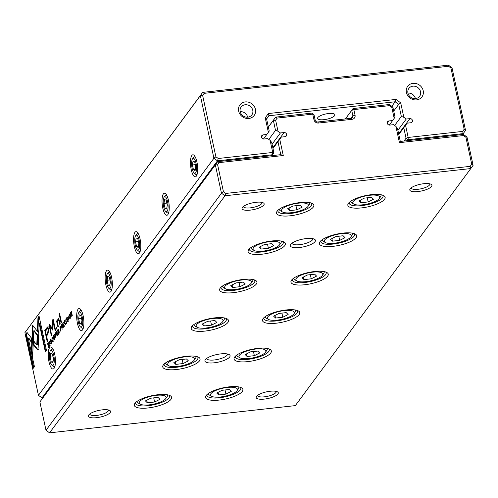 <?xml version="1.0" encoding="UTF-8"?>
<svg xmlns="http://www.w3.org/2000/svg" width="498" height="498" viewBox="0 0 498 498"><rect width="100%" height="100%" fill="white"/><g stroke="black" fill="none" stroke-linecap="round" stroke-linejoin="round"><path stroke-width="0.75" d="M466.975 137L473.1 165.33L470.791 168.554L225.028 195.776L49.563 432.843L295.326 405.615L470.791 168.554L470.193 166.357L471.731 164.216L465.898 137.261L463.532 135.549L399.433 142.652L395.916 126.405L397.497 128.484L400.292 141.426L463.414 134.435L466.975 137L465.898 137.261M214.208 362.805A12.867 3.872 -12.2 0 1 205.313 359.737A12.867 3.872 -12.2 0 1 216.686 354.564A12.867 3.872 -12.2 0 1 229.18 354.576A12.867 3.872 -12.2 0 1 226.939 359.12A12.867 3.872 -12.2 0 1 214.208 362.805M299.547 247.506A12.867 3.872 -12.2 0 1 290.658 244.431A12.867 3.872 -12.2 0 1 302.031 239.264A12.867 3.872 -12.2 0 1 314.524 239.27A12.867 3.872 -12.2 0 1 312.283 243.815A12.867 3.872 -12.2 0 1 299.547 247.506M219.357 400.056A19.08 5.739 -12.2 0 1 206.172 395.505A19.08 5.739 -12.2 0 1 223.042 387.842A19.08 5.739 -12.2 0 1 241.567 387.855A19.08 5.739 -12.2 0 1 238.237 394.59A19.08 5.739 -12.2 0 1 219.357 400.056M148.062 407.955A19.08 5.739 -12.2 0 1 134.877 403.405A19.08 5.739 -12.2 0 1 151.741 395.736A19.08 5.739 -12.2 0 1 170.266 395.754A19.08 5.739 -12.2 0 1 166.942 402.49A19.08 5.739 -12.2 0 1 148.062 407.955M247.805 361.623A19.08 5.739 -12.2 0 1 234.62 357.072A19.08 5.739 -12.2 0 1 251.484 349.403A19.08 5.739 -12.2 0 1 270.009 349.422A19.08 5.739 -12.2 0 1 266.685 356.157A19.08 5.739 -12.2 0 1 247.805 361.623M176.51 369.522A19.08 5.739 -12.2 0 1 163.325 364.972A19.08 5.739 -12.2 0 1 180.189 357.303A19.08 5.739 -12.2 0 1 198.714 357.315A19.08 5.739 -12.2 0 1 195.39 364.057A19.08 5.739 -12.2 0 1 176.51 369.522M276.253 323.19A19.08 5.739 -12.2 0 1 263.069 318.639A19.08 5.739 -12.2 0 1 279.932 310.97A19.08 5.739 -12.2 0 1 298.458 310.982A19.08 5.739 -12.2 0 1 295.133 317.724A19.08 5.739 -12.2 0 1 276.253 323.19M204.958 331.089A19.08 5.739 -12.2 0 1 191.774 326.532A19.08 5.739 -12.2 0 1 208.637 318.869A19.08 5.739 -12.2 0 1 227.163 318.882A19.08 5.739 -12.2 0 1 223.839 325.624A19.08 5.739 -12.2 0 1 204.958 331.089M304.701 284.756A19.08 5.739 -12.2 0 1 291.517 280.2A19.08 5.739 -12.2 0 1 308.38 272.537A19.08 5.739 -12.2 0 1 326.906 272.549A19.08 5.739 -12.2 0 1 323.582 279.291A19.08 5.739 -12.2 0 1 304.701 284.756M233.406 292.656A19.08 5.739 -12.2 0 1 220.222 288.099A19.08 5.739 -12.2 0 1 237.085 280.436A19.08 5.739 -12.2 0 1 255.611 280.449A19.08 5.739 -12.2 0 1 252.281 287.19A19.08 5.739 -12.2 0 1 233.406 292.656M333.15 246.323A19.08 5.739 -12.2 0 1 319.965 241.767A19.08 5.739 -12.2 0 1 336.829 234.104A19.08 5.739 -12.2 0 1 355.354 234.116A19.08 5.739 -12.2 0 1 352.03 240.858A19.08 5.739 -12.2 0 1 333.15 246.323M261.855 254.223A19.08 5.739 -12.2 0 1 248.67 249.666A19.08 5.739 -12.2 0 1 265.534 242.003A19.08 5.739 -12.2 0 1 284.059 242.016A19.08 5.739 -12.2 0 1 280.729 248.757A19.08 5.739 -12.2 0 1 261.855 254.223M361.598 207.89A19.08 5.739 -12.2 0 1 348.413 203.333A19.08 5.739 -12.2 0 1 365.277 195.67A19.08 5.739 -12.2 0 1 383.802 195.683A19.08 5.739 -12.2 0 1 380.472 202.425A19.08 5.739 -12.2 0 1 361.598 207.89M290.297 215.783A19.08 5.739 -12.2 0 1 277.112 211.233A19.08 5.739 -12.2 0 1 293.982 203.57A19.08 5.739 -12.2 0 1 312.507 203.582A19.08 5.739 -12.2 0 1 309.177 210.318A19.08 5.739 -12.2 0 1 290.297 215.783M96.587 417.679A11.311 3.399 -12.2 0 1 88.769 414.983A11.311 3.399 -12.2 0 1 98.772 410.433A11.311 3.399 -12.2 0 1 109.759 410.445A11.311 3.399 -12.2 0 1 107.786 414.442A11.311 3.399 -12.2 0 1 96.587 417.679M250.208 210.137A11.311 3.399 -12.2 0 1 242.389 207.436A11.311 3.399 -12.2 0 1 252.386 202.891A11.311 3.399 -12.2 0 1 263.374 202.898A11.311 3.399 -12.2 0 1 261.4 206.894A11.311 3.399 -12.2 0 1 250.208 210.137M264.345 399.097A11.311 3.399 -12.2 0 1 256.526 396.396A11.311 3.399 -12.2 0 1 266.53 391.851A11.311 3.399 -12.2 0 1 277.517 391.858A11.311 3.399 -12.2 0 1 275.543 395.854A11.311 3.399 -12.2 0 1 264.345 399.097M417.959 191.549A11.311 3.399 -12.2 0 1 410.14 188.854A11.311 3.399 -12.2 0 1 420.144 184.304A11.311 3.399 -12.2 0 1 431.131 184.316A11.311 3.399 -12.2 0 1 429.158 188.312A11.311 3.399 -12.2 0 1 417.959 191.549M279.745 139.272L283.262 155.519L219.157 162.622L217.62 164.763L215.341 164.882L39.877 401.942L46.003 430.272L221.467 193.212L215.341 164.882L217.651 161.657L280.766 154.666L277.971 141.731L281.302 137.106L284.987 136.695A2.216 2.004 36.5 0 0 286.313 133.632A2.216 2.004 36.5 0 0 284.09 132.561L280.405 132.966L278.009 131.242L275.519 130.383L273.346 120.342L268.36 127.077M39.877 401.942L217.651 161.657L219.157 162.622M272.985 148.466L277.971 141.731M272.966 148.367L281.302 137.106M272.07 144.233L280.405 132.966M268.827 139.421L275.519 130.383M268.347 127.002L275.655 117.123L311.935 113.102L313.97 114.571L315.178 120.155A2.216 2.004 36.5 0 0 317.724 121.991L351.271 118.269A2.216 2.004 36.5 0 0 352.92 115.972L351.713 110.388L345.4 118.922M345.351 118.929L353.032 108.552L389.312 104.53L392.872 107.101L395.045 117.142L392.623 120.535L388.938 120.946A2.216 2.004 36.5 0 0 387.612 124.008A2.216 2.004 36.5 0 0 389.834 125.079L393.52 124.674L395.916 126.405M389.268 125.066L392.623 120.535M394.179 118.368L391.802 107.356L389.43 105.644L353.848 109.585L355.055 115.169A3.99 3.604 -143.5 0 1 352.086 119.308L318.533 123.031A3.99 3.604 -143.5 0 1 313.952 119.725L312.75 114.142L277.162 118.082L275.631 120.223L278.009 131.242M217.62 164.763L223.453 191.724L225.818 193.436L470.193 166.357M275.631 120.223L273.346 120.342L275.655 117.123L277.162 118.082M46.003 430.272L49.563 432.843M225.818 193.436L225.028 195.776L221.467 193.212L223.453 191.724M391.802 107.356L392.872 107.101M389.43 105.644L389.312 104.53M353.032 108.552L351.713 110.388L353.848 109.585L353.032 108.552M311.935 113.102L312.75 114.142L313.97 114.571M283.262 155.519L280.766 154.666M471.731 164.216L473.1 165.33M400.292 141.426L399.433 142.652M463.414 134.435L463.532 135.549M411.161 187.852A9.537 2.87 167.8 0 0 411.18 187.995A9.537 2.87 167.8 0 0 418.059 189.284A9.537 2.87 167.8 0 0 429.83 183.961A9.537 2.87 167.8 0 0 429.786 183.824M257.547 395.393A9.537 2.87 167.8 0 0 257.566 395.537A9.537 2.87 167.8 0 0 264.444 396.825A9.537 2.87 167.8 0 0 276.209 391.503A9.537 2.87 167.8 0 0 276.172 391.366M243.41 206.44A9.537 2.87 167.8 0 0 243.429 206.577A9.537 2.87 167.8 0 0 250.301 207.865A9.537 2.87 167.8 0 0 262.073 202.549A9.537 2.87 167.8 0 0 262.029 202.412M89.789 413.981A9.537 2.87 167.8 0 0 89.808 414.124A9.537 2.87 167.8 0 0 96.687 415.413A9.537 2.87 167.8 0 0 108.458 410.091A9.537 2.87 167.8 0 0 108.415 409.954M277.977 210.268A17.306 5.204 167.8 0 0 277.921 211.177A17.306 5.204 167.8 0 0 290.396 213.518A17.306 5.204 167.8 0 0 311.748 203.863A17.306 5.204 167.8 0 0 311.318 203.06M298.451 203.172A13.751 4.133 167.8 0 0 284.844 207.112A13.751 4.133 167.8 0 0 282.441 211.967A13.751 4.133 167.8 0 0 295.8 211.974A13.751 4.133 167.8 0 0 307.957 206.452A13.751 4.133 167.8 0 0 298.451 203.172M300.263 205.226L292.998 206.029L287.657 208.737L289.587 210.642L296.852 209.839L302.186 207.131L300.263 205.226M309.607 202.624A15.525 4.669 -12.2 0 1 309.744 202.997A15.525 4.669 -12.2 0 1 309.283 204.603L307.957 206.452M282.441 211.967L280.474 210.835A15.525 4.669 -12.2 0 1 279.39 209.565A15.525 4.669 -12.2 0 1 279.359 209.166M289.027 208.046L289.587 210.642M295.955 205.705L296.852 209.839M349.279 202.369A17.306 5.204 167.8 0 0 349.216 203.277A17.306 5.204 167.8 0 0 361.691 205.618A17.306 5.204 167.8 0 0 383.043 195.963A17.306 5.204 167.8 0 0 382.613 195.16M249.535 248.701A17.306 5.204 167.8 0 0 249.473 249.61A17.306 5.204 167.8 0 0 261.948 251.951A17.306 5.204 167.8 0 0 283.3 242.296A17.306 5.204 167.8 0 0 282.87 241.493M320.83 240.802A17.306 5.204 167.8 0 0 320.774 241.711A17.306 5.204 167.8 0 0 333.243 244.051A17.306 5.204 167.8 0 0 354.595 234.402A17.306 5.204 167.8 0 0 354.165 233.593M221.087 287.134A17.306 5.204 167.8 0 0 221.025 288.043A17.306 5.204 167.8 0 0 233.5 290.384A17.306 5.204 167.8 0 0 254.852 280.735A17.306 5.204 167.8 0 0 254.422 279.926M292.382 279.235A17.306 5.204 167.8 0 0 292.326 280.144A17.306 5.204 167.8 0 0 304.801 282.484A17.306 5.204 167.8 0 0 326.146 272.836A17.306 5.204 167.8 0 0 325.717 272.026M192.639 325.568A17.306 5.204 167.8 0 0 192.583 326.476A17.306 5.204 167.8 0 0 205.052 328.817A17.306 5.204 167.8 0 0 226.403 319.168A17.306 5.204 167.8 0 0 225.974 318.359M263.934 317.668A17.306 5.204 167.8 0 0 263.878 318.583A17.306 5.204 167.8 0 0 276.353 320.917A17.306 5.204 167.8 0 0 297.698 311.269A17.306 5.204 167.8 0 0 297.275 310.459M164.191 364.001A17.306 5.204 167.8 0 0 164.135 364.916A17.306 5.204 167.8 0 0 176.609 367.25A17.306 5.204 167.8 0 0 197.955 357.601A17.306 5.204 167.8 0 0 197.525 356.792M235.486 356.101A17.306 5.204 167.8 0 0 235.43 357.016A17.306 5.204 167.8 0 0 247.904 359.357A17.306 5.204 167.8 0 0 269.256 349.702A17.306 5.204 167.8 0 0 268.827 348.893M135.742 402.434A17.306 5.204 167.8 0 0 135.686 403.349A17.306 5.204 167.8 0 0 148.161 405.689A17.306 5.204 167.8 0 0 169.507 396.035A17.306 5.204 167.8 0 0 169.083 395.225M207.037 394.541A17.306 5.204 167.8 0 0 206.981 395.449A17.306 5.204 167.8 0 0 219.456 397.79A17.306 5.204 167.8 0 0 240.808 388.135A17.306 5.204 167.8 0 0 240.378 387.332M369.746 195.272A13.751 4.133 167.8 0 0 356.138 199.212A13.751 4.133 167.8 0 0 353.742 204.068A13.751 4.133 167.8 0 0 367.094 204.08A13.751 4.133 167.8 0 0 379.252 198.553A13.751 4.133 167.8 0 0 369.746 195.272M371.558 197.326L364.293 198.129L358.958 200.843L360.882 202.742L368.147 201.939L373.481 199.231L371.558 197.326M380.902 194.724A15.525 4.669 -12.2 0 1 381.038 195.098A15.525 4.669 -12.2 0 1 380.578 196.704L379.252 198.553M353.742 204.068L351.769 202.935A15.525 4.669 -12.2 0 1 350.685 201.665A15.525 4.669 -12.2 0 1 350.654 201.267M270.003 241.605A13.751 4.133 167.8 0 0 256.395 245.545A13.751 4.133 167.8 0 0 253.992 250.401A13.751 4.133 167.8 0 0 267.351 250.413A13.751 4.133 167.8 0 0 279.509 244.885A13.751 4.133 167.8 0 0 270.003 241.605M271.815 243.659L264.55 244.462L259.215 247.176L261.139 249.075L268.403 248.272L273.738 245.564L271.815 243.659M281.158 241.057A15.525 4.669 -12.2 0 1 281.295 241.43A15.525 4.669 -12.2 0 1 280.835 243.036L279.509 244.885M253.992 250.401L252.025 249.268A15.525 4.669 -12.2 0 1 250.942 247.998A15.525 4.669 -12.2 0 1 250.911 247.599M341.298 233.705A13.751 4.133 167.8 0 0 327.69 237.646A13.751 4.133 167.8 0 0 325.294 242.501A13.751 4.133 167.8 0 0 338.646 242.514A13.751 4.133 167.8 0 0 350.804 236.986A13.751 4.133 167.8 0 0 341.298 233.705M343.11 235.759L335.845 236.569L330.51 239.277L332.434 241.175L339.698 240.372L345.039 237.664L343.11 235.759M352.453 233.164A15.525 4.669 -12.2 0 1 352.59 233.537A15.525 4.669 -12.2 0 1 352.13 235.143L350.804 236.986M325.294 242.501L323.32 241.368A15.525 4.669 -12.2 0 1 322.237 240.098A15.525 4.669 -12.2 0 1 322.206 239.7M241.555 280.038A13.751 4.133 167.8 0 0 227.947 283.978A13.751 4.133 167.8 0 0 225.55 288.834A13.751 4.133 167.8 0 0 238.903 288.846A13.751 4.133 167.8 0 0 251.06 283.318A13.751 4.133 167.8 0 0 241.555 280.038M243.366 282.092L236.102 282.901L230.767 285.609L232.691 287.508L239.955 286.705L245.296 283.997L243.366 282.092M252.71 279.496A15.525 4.669 -12.2 0 1 252.847 279.87A15.525 4.669 -12.2 0 1 252.386 281.476L251.06 283.318M225.55 288.834L223.577 287.701A15.525 4.669 -12.2 0 1 222.494 286.431A15.525 4.669 -12.2 0 1 222.463 286.033M312.856 272.138A13.751 4.133 167.8 0 0 299.242 276.079A13.751 4.133 167.8 0 0 296.845 280.934A13.751 4.133 167.8 0 0 310.198 280.947A13.751 4.133 167.8 0 0 322.355 275.419A13.751 4.133 167.8 0 0 312.856 272.138M314.661 274.193L307.403 275.002L302.062 277.71L303.985 279.615L311.25 278.805L316.591 276.097L314.661 274.193M324.005 271.597A15.525 4.669 -12.2 0 1 324.148 271.97A15.525 4.669 -12.2 0 1 323.681 273.576L322.355 275.419M296.845 280.934L294.878 279.801A15.525 4.669 -12.2 0 1 293.789 278.531A15.525 4.669 -12.2 0 1 293.764 278.133M213.107 318.471A13.751 4.133 167.8 0 0 199.499 322.411A13.751 4.133 167.8 0 0 197.102 327.267A13.751 4.133 167.8 0 0 210.455 327.279A13.751 4.133 167.8 0 0 222.612 321.752A13.751 4.133 167.8 0 0 213.107 318.471M214.918 320.525L207.654 321.335L202.319 324.042L204.242 325.947L211.507 325.138L216.848 322.43L214.918 320.525M224.262 317.929A15.525 4.669 -12.2 0 1 224.399 318.303A15.525 4.669 -12.2 0 1 223.938 319.909L222.612 321.752M197.102 327.267L195.135 326.134A15.525 4.669 -12.2 0 1 194.046 324.864A15.525 4.669 -12.2 0 1 194.015 324.466M284.408 310.571A13.751 4.133 167.8 0 0 270.794 314.512A13.751 4.133 167.8 0 0 268.397 319.367A13.751 4.133 167.8 0 0 281.75 319.38A13.751 4.133 167.8 0 0 293.913 313.852A13.751 4.133 167.8 0 0 284.408 310.571M286.219 312.632L278.955 313.435L273.614 316.143L275.537 318.048L282.802 317.238L288.143 314.531L286.219 312.632M295.563 310.03A15.525 4.669 -12.2 0 1 295.7 310.403A15.525 4.669 -12.2 0 1 295.233 312.009L293.913 313.852M268.397 319.367L266.43 318.234A15.525 4.669 -12.2 0 1 265.341 316.965A15.525 4.669 -12.2 0 1 265.316 316.566M184.665 356.904A13.751 4.133 167.8 0 0 171.051 360.845A13.751 4.133 167.8 0 0 168.654 365.7A13.751 4.133 167.8 0 0 182.007 365.713A13.751 4.133 167.8 0 0 194.164 360.185A13.751 4.133 167.8 0 0 184.665 356.904M186.476 358.965L179.212 359.768L173.87 362.476L175.794 364.38L183.059 363.571L188.4 360.863L186.476 358.965M195.814 356.363A15.525 4.669 -12.2 0 1 195.957 356.736A15.525 4.669 -12.2 0 1 195.49 358.342L194.164 360.185M168.654 365.7L166.687 364.567A15.525 4.669 -12.2 0 1 165.597 363.297A15.525 4.669 -12.2 0 1 165.573 362.899M255.96 349.005A13.751 4.133 167.8 0 0 242.345 352.945A13.751 4.133 167.8 0 0 239.949 357.807A13.751 4.133 167.8 0 0 253.308 357.813A13.751 4.133 167.8 0 0 265.465 352.285A13.751 4.133 167.8 0 0 255.96 349.005M257.771 351.065L250.506 351.868L245.165 354.576L247.089 356.481L254.354 355.678L259.695 352.97L257.771 351.065M267.115 348.463A15.525 4.669 -12.2 0 1 267.252 348.837A15.525 4.669 -12.2 0 1 266.785 350.443L265.465 352.285M239.949 357.807L237.982 356.668A15.525 4.669 -12.2 0 1 236.899 355.398A15.525 4.669 -12.2 0 1 236.867 354.999M156.216 395.337A13.751 4.133 167.8 0 0 142.602 399.278A13.751 4.133 167.8 0 0 140.206 404.139A13.751 4.133 167.8 0 0 153.558 404.146A13.751 4.133 167.8 0 0 165.722 398.618A13.751 4.133 167.8 0 0 156.216 395.337M158.028 397.398L150.763 398.201L145.422 400.909L147.346 402.814L154.61 402.01L159.951 399.303L158.028 397.398M167.372 394.796A15.525 4.669 -12.2 0 1 167.509 395.169A15.525 4.669 -12.2 0 1 167.042 396.775L165.722 398.618M140.206 404.139L138.239 403A15.525 4.669 -12.2 0 1 137.149 401.73A15.525 4.669 -12.2 0 1 137.124 401.332M227.511 387.438A13.751 4.133 167.8 0 0 213.897 391.378A13.751 4.133 167.8 0 0 211.501 396.24A13.751 4.133 167.8 0 0 224.859 396.246A13.751 4.133 167.8 0 0 237.017 390.725A13.751 4.133 167.8 0 0 227.511 387.438M229.323 389.498L222.058 390.301L216.717 393.009L218.647 394.914L225.905 394.111L231.246 391.403L229.323 389.498M238.667 386.896A15.525 4.669 -12.2 0 1 238.803 387.27A15.525 4.669 -12.2 0 1 238.343 388.876L237.017 390.725M211.501 396.24L209.534 395.107A15.525 4.669 -12.2 0 1 208.45 393.831A15.525 4.669 -12.2 0 1 208.419 393.439M360.322 200.146L360.882 202.742M367.25 197.806L368.147 201.939M260.579 246.479L261.139 249.075M267.507 244.138L268.403 248.272M331.873 238.586L332.434 241.175M338.802 236.239L339.698 240.372M232.13 284.918L232.691 287.508M239.059 282.571L239.955 286.705M303.425 277.019L303.985 279.615M310.354 274.672L311.25 278.805M203.682 323.351L204.242 325.947M210.61 321.005L211.507 325.138M274.977 315.452L275.537 318.048M281.912 313.105L282.802 317.238M175.234 361.785L175.794 364.38M182.168 359.438L183.059 363.571M246.529 353.885L247.089 356.481M253.463 351.538L254.354 355.678M146.786 400.218L147.346 402.814M153.72 397.871L154.61 402.01M218.08 392.318L218.647 394.914M225.015 389.978L225.905 394.111M312.794 238.673A10.645 3.2 -12.2 0 1 312.806 238.729A10.645 3.2 -12.2 0 1 299.672 244.667A10.645 3.2 -12.2 0 1 291.996 243.229A10.645 3.2 -12.2 0 1 291.984 243.173M227.455 353.972A10.645 3.2 -12.2 0 1 227.468 354.028A10.645 3.2 -12.2 0 1 214.327 359.967A10.645 3.2 -12.2 0 1 206.651 358.529A10.645 3.2 -12.2 0 1 206.639 358.473M24.9 332.67L38.446 395.325L213.91 158.264L200.364 95.61L24.9 332.67L202.674 92.385L448.437 65.157L451.997 67.728L465.543 130.383L463.233 133.607L408.086 139.714L407.401 140.635M48.505 342.792L47.615 343.527L48.518 347.704L49.283 346.029L49.109 344.28L48.505 342.792L47.976 343.041L49.028 342.736M60.949 326.993L60.289 326.408L59.841 327.005L60.744 331.182L60.519 329.122L60.949 326.993M62.35 325.032L61.69 324.515L61.235 325.119L62.144 329.296L61.901 327.186L62.468 326.968L63.041 328.082L62.325 326.333L62.35 325.032M62.642 326.713L62.437 326.321M62.119 326.893L62.711 326.943M53.124 341.354L52.085 340.19L52.066 338.005L52.682 338.098L51.985 337.538L51.91 340.451L52.9 341.871L53.105 340.047L52.67 341.485L53.193 341.423M52.066 338.005L52.502 338.341M38.296 349.384L37.095 349.378L37.773 349.447L38.128 347.978L38.558 337.893L37.157 336.1L36.784 344.859L33.665 340.9L33.497 344.815L37.095 349.378L37.773 349.447M55.888 337.744L55.652 332.67L55.851 336.959L54.543 334.17L55.888 337.744M56.15 331.992L57.052 336.169L57.861 335.086L57.749 334.588L57.114 335.44L56.809 334.021L57.407 333.218L57.295 332.726L56.704 333.529L56.43 332.259L56.94 330.927L56.15 331.992L56.666 331.936M58.658 330.018L57.998 329.502L57.55 330.106L58.453 334.283L58.428 331.88L59.355 333.069L58.658 330.018M58.957 331.699L58.745 331.307M58.428 331.88L59.019 331.929M67.989 321.278L67.18 320.911L67.006 321.216L67.759 321.801L67.965 319.878L66.788 319.019L66.925 317.954L67.504 317.992L66.838 317.469L66.614 319.299L66.931 319.953L67.796 320.17L67.647 321.316L67.18 320.911M67.168 319.928L68.014 320.146M66.925 317.954L67.33 318.228M67.498 319.181L66.788 319.019M58.005 320.058L59.081 321.148L59.81 324.54L60.221 323.98L59.455 320.413L58.49 318.683L57.93 319.118L57.245 321.559L56.996 320.55L56.585 321.104L57.924 327.093L58.341 326.526L57.625 323.196L58.005 320.058L58.895 319.716M38.632 337.046L38.825 333.162L32.532 325.107L31.418 351.271L32.65 356.979L33.764 330.821L38.632 337.046M32.737 354.9L31.94 351.208L32.887 328.973L32.364 329.029L32.887 328.966L33.024 325.736M59.187 314.207L61.055 322.853L61.472 322.299L59.598 313.647L59.187 314.207L59.71 314.145M51.593 343.427L50.784 343.06L50.615 343.365L51.362 343.95L51.568 342.033L50.391 341.174L50.528 340.103L51.107 340.146L50.447 339.624L50.217 341.447L50.535 342.107L51.406 342.319L51.25 343.464L50.784 343.06M50.777 342.076L51.618 342.3M50.528 340.103L50.933 340.377M51.101 341.329L50.391 341.174M69.882 318.764L70.143 318.577C70.598 316.106 70.293 314.668 69.21 314.269C68.755 316.747 69.066 318.185 70.143 318.577L69.932 318.21M69.471 314.076L69.546 314.599M196.312 176.161A11.093 3.424 83.7 0 1 190.666 166.145A11.093 3.424 83.7 0 1 194.027 155.27A11.093 3.424 83.7 0 1 197.482 165.442A11.093 3.424 83.7 0 1 196.337 176.124A11.093 3.424 83.7 0 1 196.312 176.161M167.863 214.594A11.093 3.424 83.7 0 1 162.217 204.578A11.093 3.424 83.7 0 1 165.579 193.703A11.093 3.424 83.7 0 1 169.034 203.875A11.093 3.424 83.7 0 1 167.894 214.557A11.093 3.424 83.7 0 1 167.863 214.594M139.421 253.028A11.093 3.424 83.7 0 1 133.769 243.018A11.093 3.424 83.7 0 1 137.137 232.136A11.093 3.424 83.7 0 1 140.592 242.308A11.093 3.424 83.7 0 1 139.446 252.99A11.093 3.424 83.7 0 1 139.421 253.028M110.973 291.461A11.093 3.424 83.7 0 1 105.327 281.451A11.093 3.424 83.7 0 1 108.689 270.576A11.093 3.424 83.7 0 1 112.143 280.748A11.093 3.424 83.7 0 1 110.998 291.423A11.093 3.424 83.7 0 1 110.973 291.461M82.525 329.894A11.093 3.424 83.7 0 1 76.879 319.884A11.093 3.424 83.7 0 1 80.24 309.009A11.093 3.424 83.7 0 1 83.695 319.181A11.093 3.424 83.7 0 1 82.55 329.857A11.093 3.424 83.7 0 1 82.525 329.894M54.077 368.327A11.093 3.424 83.7 0 1 48.431 358.317A11.093 3.424 83.7 0 1 51.792 347.442A11.093 3.424 83.7 0 1 55.247 357.614A11.093 3.424 83.7 0 1 54.101 368.296A11.093 3.424 83.7 0 1 54.077 368.327M65.736 324.316L64.696 323.152L64.678 320.967L65.294 321.061L64.597 320.5L64.522 323.414L65.512 324.833L65.717 323.009L65.282 324.447L65.804 324.385M64.678 320.967L65.114 321.303M62.711 323.127L63.62 327.304L64.423 326.215L64.317 325.717L63.682 326.576L63.371 325.157L63.968 324.354L63.862 323.856L63.265 324.665L62.991 323.389L63.507 322.057L62.711 323.127L63.227 323.071M27.035 332.452L25.915 333.965L33.316 368.209L34.43 366.709L28.255 338.142L31.461 342.244L31.629 338.329L27.035 332.452M54.195 339.96L54.456 339.773C54.911 337.302 54.599 335.87 53.523 335.465C53.068 337.943 53.379 339.381 54.456 339.773L54.245 339.406M53.784 335.272L53.852 335.795M56.206 327.721L56.486 329.029L56.965 328.381L56.685 327.074L56.206 327.721L56.791 327.572M70.386 312.769L71.289 316.946L70.679 313.186L72.079 315.875L72.285 315.589L71.382 311.418L71.967 315.029L70.629 312.439L70.386 312.769L70.772 312.725M50.117 345.544L49.389 341.136L50.117 345.544M68.799 320.307L68.064 315.9L68.799 320.307M52.844 330.249L53.286 321.969L55.172 330.684L55.527 330.211L53.143 319.199L52.794 319.672L52.446 328.406L49.333 324.347L48.978 324.827L51.362 335.833L51.711 335.359L49.825 326.632L52.9 330.13M47.789 326.974L44.77 330.386L47.192 341.584L47.634 340.993L46.569 336.063L47.933 334.22L48.785 328.885L47.634 326.962M66.514 323.389L65.78 318.981L66.514 323.389M39.081 316.18L37.973 317.68L37.418 330.504L38.825 332.297L39.205 323.395L45.374 351.918L46.482 350.418L39.081 316.18M462.549 134.528L463.233 133.607L462.636 131.416L464.173 129.268L450.927 67.983L448.555 66.278L204.18 93.35L202.642 95.492L215.895 156.777L218.267 158.489L272.717 152.456L270.103 140.343L271.678 142.428L273.944 152.88L272.717 152.456L272.624 154.722L217.47 160.835L42.006 397.896L42.872 397.796M398.805 134.522L407.121 123.168L410.806 122.757A2.216 2.004 36.5 0 0 412.132 119.694A2.216 2.004 36.5 0 0 409.91 118.624L406.225 119.028L403.828 117.298L401.338 116.445L398.717 104.337L393.731 111.073M404.003 141.015L406.051 138.245L403.791 127.787M398.78 134.429L407.121 123.168M397.89 130.295L406.225 119.028M394.646 125.484L401.338 116.445M323.961 119.676A8.871 2.671 -12.2 0 1 317.562 118.474A8.871 2.671 -12.2 0 1 325.673 113.992A8.871 2.671 -12.2 0 1 334.905 114.721A8.871 2.671 -12.2 0 1 323.961 119.676M391.789 106.317L395.157 101.766L268.92 115.748L266.611 118.972L269.231 131.08L266.81 134.479L263.125 134.883A2.216 2.004 36.5 0 0 261.799 137.946A2.216 2.004 36.5 0 0 264.015 139.017L267.7 138.612L270.103 140.343M263.454 139.01L266.81 134.479M271.939 155.644L273.944 152.88M268.366 132.306L265.241 117.858L268.322 113.556L395.947 99.419L400.703 102.849L403.828 117.298M405.565 125.334L408.179 137.448L462.636 131.416M416.596 99.886A8.871 8.005 -143.5 0 1 406.648 88.283A8.871 8.005 -143.5 0 1 421.177 86.671A8.871 8.005 -143.5 0 1 416.596 99.886M248.838 118.468A8.871 8.005 -143.5 0 1 238.891 106.865A8.871 8.005 -143.5 0 1 253.42 105.259A8.871 8.005 -143.5 0 1 248.838 118.468M240.192 111.664A6.655 6.007 -143.5 0 1 247.649 117.186M247.823 117.167A6.655 6.007 -143.5 0 1 241.156 113.949A6.655 6.007 -143.5 0 1 241.132 107.008A6.655 6.007 -143.5 0 1 250.052 106.142A6.655 6.007 -143.5 0 1 251.832 114.926A6.655 6.007 -143.5 0 1 247.823 117.167M407.949 93.076A6.655 6.007 -143.5 0 1 415.407 98.604M415.581 98.585A6.655 6.007 -143.5 0 1 408.914 95.361A6.655 6.007 -143.5 0 1 408.889 88.42A6.655 6.007 -143.5 0 1 417.81 87.555A6.655 6.007 -143.5 0 1 419.584 96.338A6.655 6.007 -143.5 0 1 415.581 98.585M192.539 158.812A7.545 2.328 -96.3 0 0 191.761 166.077A7.545 2.328 -96.3 0 0 194.114 172.993A7.545 2.328 -96.3 0 0 196.399 165.597A7.545 2.328 -96.3 0 0 192.558 158.787A7.545 2.328 -96.3 0 0 192.539 158.812L193.529 157.436A8.871 2.739 83.7 0 1 193.548 157.412A8.871 2.739 83.7 0 1 194.357 156.864A8.871 2.739 83.7 0 1 195.465 157.399M197.27 173.734A8.871 2.739 83.7 0 1 196.312 174.499A8.871 2.739 83.7 0 1 195.378 174.119L194.114 172.993M195.733 166.668L194.699 161.894L193.043 161.047L192.421 164.969L193.454 169.743L195.11 170.596L195.733 166.668M195.297 164.651L192.421 164.969M195.278 169.544L193.454 169.743M164.091 197.245A7.545 2.328 -96.3 0 0 163.313 204.51A7.545 2.328 -96.3 0 0 165.666 211.426A7.545 2.328 -96.3 0 0 167.951 204.031A7.545 2.328 -96.3 0 0 164.11 197.22A7.545 2.328 -96.3 0 0 164.091 197.245L165.081 195.87A8.871 2.739 83.7 0 1 165.099 195.845A8.871 2.739 83.7 0 1 165.909 195.297A8.871 2.739 83.7 0 1 167.017 195.839M168.822 212.167A8.871 2.739 83.7 0 1 167.863 212.932A8.871 2.739 83.7 0 1 166.93 212.553L165.666 211.426M167.284 205.101L166.251 200.327L164.595 199.48L163.979 203.402L165.006 208.176L166.662 209.029L167.284 205.101M135.643 235.679A7.545 2.328 -96.3 0 0 134.865 242.943A7.545 2.328 -96.3 0 0 137.218 249.859A7.545 2.328 -96.3 0 0 139.502 242.464A7.545 2.328 -96.3 0 0 135.661 235.66A7.545 2.328 -96.3 0 0 135.643 235.679L136.633 234.303A8.871 2.739 83.7 0 1 136.651 234.278A8.871 2.739 83.7 0 1 137.467 233.73A8.871 2.739 83.7 0 1 138.569 234.272M140.374 250.6A8.871 2.739 83.7 0 1 139.421 251.366A8.871 2.739 83.7 0 1 138.481 250.986L137.218 249.859M138.836 243.541L137.803 238.76L136.153 237.913L135.531 241.835L136.564 246.616L138.214 247.462L138.836 243.541M107.201 274.118A7.545 2.328 -96.3 0 0 106.423 281.376A7.545 2.328 -96.3 0 0 108.769 288.292A7.545 2.328 -96.3 0 0 111.054 280.897A7.545 2.328 -96.3 0 0 107.213 274.093A7.545 2.328 -96.3 0 0 107.201 274.118L108.184 272.742A8.871 2.739 83.7 0 1 108.203 272.711A8.871 2.739 83.7 0 1 109.018 272.163A8.871 2.739 83.7 0 1 110.12 272.705M111.932 289.033A8.871 2.739 83.7 0 1 110.973 289.799A8.871 2.739 83.7 0 1 110.033 289.419L108.769 288.292M110.388 281.974L109.355 277.199L107.705 276.346L107.082 280.274L108.116 285.049L109.765 285.896L110.388 281.974M78.752 312.551A7.545 2.328 -96.3 0 0 77.974 319.816A7.545 2.328 -96.3 0 0 80.321 326.732A7.545 2.328 -96.3 0 0 82.606 319.336A7.545 2.328 -96.3 0 0 78.771 312.526A7.545 2.328 -96.3 0 0 78.752 312.551L79.736 311.175A8.871 2.739 83.7 0 1 79.761 311.144A8.871 2.739 83.7 0 1 80.57 310.596A8.871 2.739 83.7 0 1 81.672 311.138M83.483 327.466A8.871 2.739 83.7 0 1 82.525 328.238A8.871 2.739 83.7 0 1 81.585 327.858L80.321 326.732M81.94 320.407L80.913 315.632L79.257 314.78L78.634 318.708L79.668 323.482L81.323 324.329L81.94 320.407M50.304 350.984A7.545 2.328 -96.3 0 0 49.526 358.249A7.545 2.328 -96.3 0 0 51.873 365.165A7.545 2.328 -96.3 0 0 54.158 357.769A7.545 2.328 -96.3 0 0 50.323 350.959A7.545 2.328 -96.3 0 0 50.304 350.984L51.288 349.608A8.871 2.739 83.7 0 1 51.313 349.577A8.871 2.739 83.7 0 1 52.122 349.03A8.871 2.739 83.7 0 1 53.224 349.571M55.035 365.899A8.871 2.739 83.7 0 1 54.077 366.671A8.871 2.739 83.7 0 1 53.137 366.291L51.873 365.165M53.498 358.84L52.464 354.066L50.808 353.213L50.186 357.141L51.219 361.915L52.875 362.768L53.498 358.84M166.849 203.084L163.979 203.402M166.83 207.977L165.006 208.176M138.4 241.518L135.531 241.835M138.382 246.41L136.564 246.616M109.952 279.951L107.082 280.274M109.934 284.844L108.116 285.049M81.504 318.39L78.634 318.708M81.485 323.277L79.668 323.482M53.056 356.823L50.186 357.141M53.037 361.716L51.219 361.915M400.703 102.849L398.717 104.337L395.157 101.766L395.947 99.419M38.446 395.325L42.006 397.896M218.267 158.489L217.47 160.835L213.91 158.264L215.895 156.777M202.642 95.492L200.364 95.61L202.674 92.385L204.18 93.35M406.051 138.245L408.086 139.714L408.179 137.448L406.051 138.245M464.173 129.268L465.543 130.383M450.927 67.983L451.997 67.728M448.555 66.278L448.437 65.157M265.241 117.858L266.611 118.972M268.322 113.556L268.92 115.748M70.399 318.16L70.037 318.098C70.324 316.267 70.081 315.141 69.309 314.73C69.023 316.554 69.266 317.674 70.037 318.098L70.367 318.06M70 314.549L69.309 314.73M65.636 321.247L65.201 320.905M64.933 320.855L65.089 320.494M65.543 324.789L65.356 324.435M51.306 343.004L51.773 343.408M51.885 343.894L51.138 343.309M50.914 341.111L51.412 341.335L50.914 341.111M51.456 340.321L51.051 340.041M50.765 339.972L50.933 339.617M51.064 342.045L50.74 341.391M64.198 326.52L63.682 326.576M63.781 324.603L63.265 324.665M33.733 367.642L26.438 333.909L27.284 332.77M26.438 333.909L25.915 333.965M31.492 341.553L28.778 338.086L28.255 338.142M54.712 339.356L54.35 339.294C54.631 337.463 54.388 336.337 53.622 335.926C53.336 337.75 53.579 338.87 54.35 339.294L54.68 339.256M54.307 335.745L53.622 335.926M31.94 351.208L31.418 351.271M38.67 336.362L34.287 330.765L33.764 330.821M56.903 328.468L56.728 327.665M58.334 326.532L57.108 321.048L56.585 321.104M59.081 321.148L59.598 321.092L58.527 319.996M57.949 320.133L58.739 318.751M70.996 313.149L70.679 313.186M67.703 320.855L68.17 321.26M68.282 321.745L67.535 321.16M67.311 318.963L67.809 319.187L67.311 318.963M67.853 318.166L67.448 317.892M67.162 317.824L67.33 317.469M67.454 319.897L67.137 319.243M58.808 331.357L58.104 331.656L58.484 329.489M59.306 331.898L58.951 331.824M58.608 330.012L59.013 330.261M58.073 330.05L57.55 330.106M58.708 330.299L57.83 330.404L58.104 331.656M57.637 335.384L57.114 335.44M57.214 333.473L56.704 333.529M53.734 321.92L53.286 321.969M53.236 319.623L52.794 319.672M52.446 328.406L52.969 328.35L53.305 319.94M49.906 326.626L49.582 324.665M49.507 324.764L48.978 324.827M52.937 329.85L50.348 326.576L49.825 326.632M47.609 341.024L45.299 330.33L48.318 326.912M47.609 328.555L48.132 328.499L48.767 329.701L48.119 332.95L46.812 334.712L46.289 334.768L47.596 333.006L48.244 329.757L47.609 328.555L45.492 331.102L46.289 334.768M45.299 330.33L44.77 330.386M36.784 344.859L37.306 344.797L37.655 336.729M37.618 349.322L34.02 344.753L34.163 341.528M34.02 344.753L33.497 344.815M53.025 338.285L52.589 337.943M52.321 337.893L52.477 337.532M52.931 341.827L52.744 341.472M61.771 325.088L62.175 324.503M62.991 326.912L62.642 326.837M62.499 326.371L61.796 326.669L62.175 325.337L61.771 325.082L61.796 326.669M62.294 325.026L62.698 325.281M61.764 325.063L61.235 325.119M62.393 325.312L61.771 325.082M60.463 326.812L60.762 326.414M60.887 326.869L61.298 327.192M60.893 328.549L60.407 328.605L60.775 327.248L59.841 327.005M60.993 327.223L60.364 326.925L60.115 327.261L60.407 328.605M48.262 343.303L48.499 342.985M48.094 343.471L47.615 343.527M48.854 346.602L48.935 344.523L48.132 343.427L48.58 346.975L49.215 346.564M48.848 343.228L48.132 343.427M49.078 346.919L48.58 346.975M38.856 331.606L37.948 330.442L38.495 317.618L39.193 316.684M38.495 317.618L37.973 317.68M37.948 330.442L37.418 330.504M45.791 351.358L39.728 323.333L39.205 323.395M272.836 147.769L284.09 132.561M351.215 118.281L352.92 115.972L355.055 115.169M387.276 123.187L388.938 120.946M352.086 119.308L351.271 118.269M318.533 123.031L317.724 121.991M313.952 119.725L315.178 120.155M398.655 133.831L409.91 118.624M261.462 137.131L263.125 134.883M51.257 341.354L50.889 341.398M57.563 322.947L57.04 323.009M58.453 319.062L57.93 319.118M67.647 319.206L67.286 319.249M47.08 327.921L46.557 327.977M48.119 332.95L47.596 333.006M48.767 329.701L48.244 329.757M60.999 328.232L60.656 328.269M279.31 209.197L279.39 209.565M309.663 202.636L309.744 202.997M350.604 201.298L350.685 201.665M380.964 194.737L381.038 195.098M250.861 247.631L250.942 247.998M281.221 241.069L281.295 241.43M322.162 239.737L322.237 240.098M352.516 233.17L352.59 233.537M222.413 286.07L222.494 286.431M252.772 279.502L252.847 279.87M293.714 278.17L293.789 278.531M324.067 271.603L324.148 271.97M193.971 324.503L194.046 324.864M224.324 317.936L224.399 318.303M265.266 316.604L265.341 316.965M295.619 310.042L295.7 310.403M165.523 362.936L165.597 363.297M195.876 356.375L195.957 356.736M236.818 355.037L236.899 355.398M267.171 348.476L267.252 348.837M137.075 401.369L137.149 401.73M167.428 394.808L167.509 395.169M208.369 393.47L208.45 393.831M238.723 386.909L238.803 387.27M195.141 156.777L194.357 156.864M197.096 174.412L196.312 174.499M166.699 195.21L165.909 195.297M168.654 212.845L167.863 212.932M138.251 233.643L137.467 233.73M140.206 251.278L139.421 251.366M109.803 272.076L109.018 272.163M111.757 289.718L110.973 289.799M81.355 310.509L80.57 310.596M83.309 328.151L82.525 328.238M52.906 348.942L52.122 349.03M54.861 366.584L54.077 366.671M65.338 320.805L64.815 320.868M51.605 343.539L51.082 343.601M51.145 341.441L50.622 341.497M51.207 339.922L50.684 339.985M51.661 341.877L51.138 341.933M68.002 321.391L67.473 321.447M67.541 319.286L67.018 319.349M67.603 317.774L67.081 317.836M68.058 319.728L67.535 319.784M59.125 331.668L58.602 331.73M58.272 329.9L58.795 329.844M52.726 337.843L52.203 337.905M62.816 326.688L62.294 326.744M61.957 324.914L62.487 324.858M60.532 326.788L61.055 326.725"/></g></svg>
